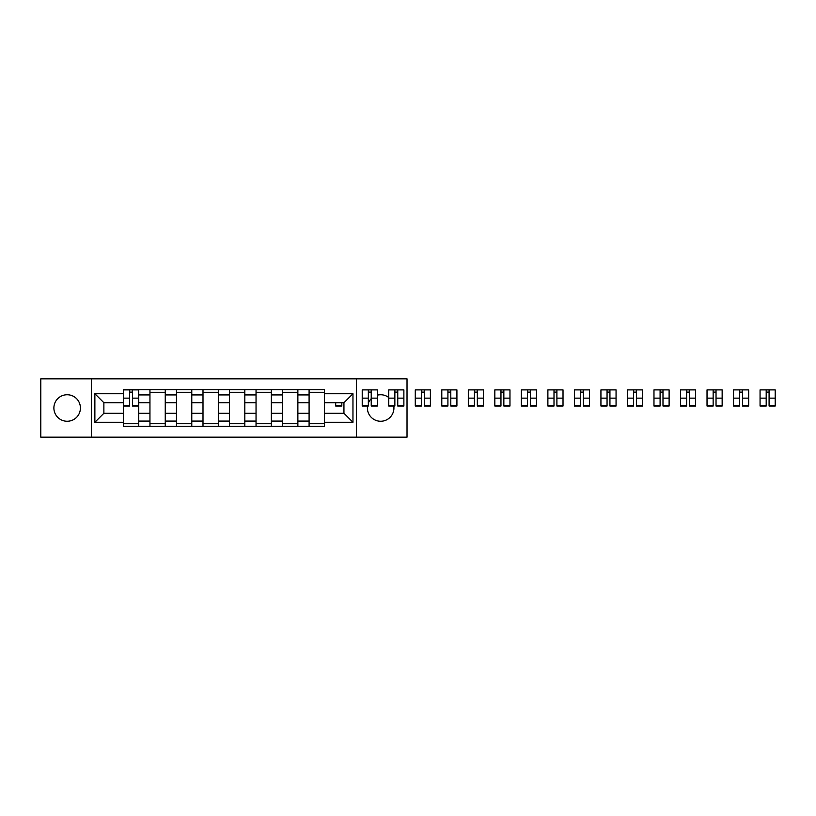 <?xml version="1.0" encoding="UTF-8"?>
<svg xmlns="http://www.w3.org/2000/svg" width="816" height="816" viewBox="0 0 816 816"><rect width="100%" height="100%" fill="white"/><g stroke="black" fill="none" stroke-linecap="round" stroke-linejoin="round"><path stroke-width="1.22" d="M388.742 397.484A13.26 13.26 0 0 0 377.349 395.158M371.229 398.677A13.26 13.26 0 0 0 368.342 403.104M367.649 405.46A13.26 13.26 0 0 0 380.674 421.26A13.26 13.26 0 0 0 393.689 405.46M67.157 394.74A13.26 13.26 0 0 0 53.887 408A13.26 13.26 0 0 0 67.157 421.26A13.26 13.26 0 0 0 80.417 408A13.26 13.26 0 0 0 67.157 394.74M356.357 437.162L407.021 437.162L407.021 378.838L40.8 378.838L40.8 437.162L356.357 437.162L356.357 378.838M149.95 426.278L149.95 394.913L138.73 394.913L138.73 426.278M138.73 394.913L138.73 389.722M149.95 394.913L149.95 389.722M165.25 389.722L165.25 426.278M176.48 426.278L176.48 389.722M191.78 389.722L191.78 426.278M203 426.278L203 389.722M218.3 389.722L218.3 426.278M229.52 426.278L229.52 389.722M244.82 389.722L244.82 426.278M256.04 426.278L256.04 389.722M271.351 389.722L271.351 426.278M282.571 426.278L282.571 389.722M297.871 389.722L297.871 426.278M309.091 426.278L309.091 389.722M309.091 413.273L297.871 413.273M282.571 413.273L271.351 413.273M256.04 413.273L244.82 413.273M229.52 413.273L218.3 413.273M203 413.273L191.78 413.273M176.48 413.273L165.25 413.273M149.95 413.273L138.73 413.273M309.091 402.727L297.871 402.727M282.571 402.727L271.351 402.727M256.04 402.727L244.82 402.727M229.52 402.727L218.3 402.727M203 402.727L191.78 402.727M176.48 402.727L165.25 402.727M149.95 402.727L138.73 402.727M103.877 413.273L123.43 413.273L123.43 402.727L103.877 402.727L103.877 413.273L94.87 422.28L94.87 393.72L123.43 393.72L123.43 402.727M324.391 402.727L324.391 413.273L343.944 413.273L343.944 402.727L324.391 402.727L324.391 389.722L123.43 389.722L123.43 393.72M324.391 393.72L352.961 393.72L352.961 422.28L324.391 422.28L324.391 413.273M123.43 413.273L123.43 426.278L324.391 426.278L324.391 422.28M123.43 422.28L94.87 422.28M91.463 437.162L91.463 378.838M138.73 423.728L123.43 423.728M129.632 392.272L132.529 392.272M165.25 423.728L149.95 423.728M149.95 392.272L165.25 392.272M191.78 423.728L176.48 423.728M176.48 392.272L191.78 392.272M218.3 423.728L203 423.728M203 392.272L218.3 392.272M244.82 423.728L229.52 423.728M229.52 392.272L244.82 392.272M271.351 423.728L256.04 423.728M256.04 392.272L271.351 392.272M297.871 423.728L282.571 423.728M282.571 392.272L297.871 392.272M324.391 423.728L309.091 423.728M309.091 392.272L324.391 392.272M94.87 393.72L103.877 402.727M343.944 413.273L352.961 422.28M343.944 402.727L352.961 393.72M132.529 406.042L132.529 389.895L138.649 389.895L138.649 406.042L132.529 406.042M129.632 392.098L132.529 392.098M129.632 389.895L123.512 389.895L123.512 406.042L129.632 406.042L129.632 389.895L132.529 389.895M335.702 402.727L335.702 406.042L341.822 406.042L341.822 402.727M371.229 406.042L371.229 389.895L377.349 389.895L377.349 406.042L371.229 406.042M368.342 392.098L371.229 392.098M368.342 389.895L362.222 389.895L362.222 406.042L368.342 406.042L368.342 389.895L371.229 389.895M397.759 406.042L397.759 389.895L403.879 389.895L403.879 406.042L397.759 406.042M394.862 392.098L397.759 392.098M394.862 389.895L388.742 389.895L388.742 406.042L394.862 406.042L394.862 389.895L397.759 389.895M424.279 406.042L424.279 389.895L430.399 389.895L430.399 406.042L424.279 406.042M421.393 392.098L424.279 392.098M421.393 389.895L415.273 389.895L415.273 406.042L421.393 406.042L421.393 389.895L424.279 389.895M450.799 406.042L450.799 389.895L456.919 389.895L456.919 406.042L450.799 406.042M447.913 392.098L450.799 392.098M447.913 389.895L441.793 389.895L441.793 406.042L447.913 406.042L447.913 389.895L450.799 389.895M477.329 406.042L477.329 389.895L483.449 389.895L483.449 406.042L477.329 406.042M474.433 392.098L477.329 392.098M474.433 389.895L468.313 389.895L468.313 406.042L474.433 406.042L474.433 389.895L477.329 389.895M503.849 406.042L503.849 389.895L509.969 389.895L509.969 406.042L503.849 406.042M500.963 392.098L503.849 392.098M500.963 389.895L494.833 389.895L494.833 406.042L500.963 406.042L500.963 389.895L503.849 389.895M530.369 406.042L530.369 389.895L536.489 389.895L536.489 406.042L530.369 406.042M527.483 392.098L530.369 392.098M527.483 389.895L521.363 389.895L521.363 406.042L527.483 406.042L527.483 389.895L530.369 389.895M556.9 406.042L556.9 389.895L563.02 389.895L563.02 406.042L556.9 406.042M554.003 392.098L556.9 392.098M554.003 389.895L547.883 389.895L547.883 406.042L554.003 406.042L554.003 389.895L556.9 389.895M583.42 406.042L583.42 389.895L589.54 389.895L589.54 406.042L583.42 406.042M580.523 392.098L583.42 392.098M580.523 389.895L574.403 389.895L574.403 406.042L580.523 406.042L580.523 389.895L583.42 389.895M609.94 406.042L609.94 389.895L616.06 389.895L616.06 406.042L609.94 406.042M607.053 392.098L609.94 392.098M607.053 389.895L600.933 389.895L600.933 406.042L607.053 406.042L607.053 389.895L609.94 389.895M636.46 406.042L636.46 389.895L642.58 389.895L642.58 406.042L636.46 406.042M633.573 392.098L636.46 392.098M633.573 389.895L627.453 389.895L627.453 406.042L633.573 406.042L633.573 389.895L636.46 389.895M662.99 406.042L662.99 389.895L669.11 389.895L669.11 406.042L662.99 406.042M660.093 392.098L662.99 392.098M660.093 389.895L653.973 389.895L653.973 406.042L660.093 406.042L660.093 389.895L662.99 389.895M689.51 406.042L689.51 389.895L695.63 389.895L695.63 406.042L689.51 406.042M686.623 392.098L689.51 392.098M686.623 389.895L680.503 389.895L680.503 406.042L686.623 406.042L686.623 389.895L689.51 389.895M716.03 406.042L716.03 389.895L722.15 389.895L722.15 406.042L716.03 406.042M713.143 392.098L716.03 392.098M713.143 389.895L707.023 389.895L707.023 406.042L713.143 406.042L713.143 389.895L716.03 389.895M742.56 406.042L742.56 389.895L748.68 389.895L748.68 406.042L742.56 406.042M739.663 392.098L742.56 392.098M739.663 389.895L733.543 389.895L733.543 406.042L739.663 406.042L739.663 389.895L742.56 389.895M769.08 406.042L769.08 389.895L775.2 389.895L775.2 406.042L769.08 406.042M766.193 392.098L769.08 392.098M766.193 389.895L760.063 389.895L760.063 406.042L766.193 406.042L766.193 389.895L769.08 389.895M282.571 394.913L271.351 394.913M256.04 394.913L244.82 394.913M229.52 394.913L218.3 394.913M203 394.913L191.78 394.913M176.48 394.913L165.25 394.913M309.091 394.913L297.871 394.913M282.571 421.087L271.351 421.087M256.04 421.087L244.82 421.087M229.52 421.087L218.3 421.087M203 421.087L191.78 421.087M176.48 421.087L165.25 421.087M149.95 421.087L138.73 421.087M309.091 421.087L297.871 421.087M132.529 405.46L138.649 405.46M132.529 398.147L138.649 398.147M123.512 405.46L129.632 405.46M123.512 398.147L129.632 398.147M335.702 405.46L341.822 405.46M371.229 405.46L377.349 405.46M371.229 398.147L377.349 398.147M362.222 405.46L368.342 405.46M362.222 398.147L368.342 398.147M397.759 405.46L403.879 405.46M397.759 398.147L403.879 398.147M388.742 405.46L394.862 405.46M388.742 398.147L394.862 398.147M424.279 405.46L430.399 405.46M424.279 398.147L430.399 398.147M415.273 405.46L421.393 405.46M415.273 398.147L421.393 398.147M450.799 405.46L456.919 405.46M450.799 398.147L456.919 398.147M441.793 405.46L447.913 405.46M441.793 398.147L447.913 398.147M477.329 405.46L483.449 405.46M477.329 398.147L483.449 398.147M468.313 405.46L474.433 405.46M468.313 398.147L474.433 398.147M503.849 405.46L509.969 405.46M503.849 398.147L509.969 398.147M494.833 405.46L500.963 405.46M494.833 398.147L500.963 398.147M530.369 405.46L536.489 405.46M530.369 398.147L536.489 398.147M521.363 405.46L527.483 405.46M521.363 398.147L527.483 398.147M556.9 405.46L563.02 405.46M556.9 398.147L563.02 398.147M547.883 405.46L554.003 405.46M547.883 398.147L554.003 398.147M583.42 405.46L589.54 405.46M583.42 398.147L589.54 398.147M574.403 405.46L580.523 405.46M574.403 398.147L580.523 398.147M609.94 405.46L616.06 405.46M609.94 398.147L616.06 398.147M600.933 405.46L607.053 405.46M600.933 398.147L607.053 398.147M636.46 405.46L642.58 405.46M636.46 398.147L642.58 398.147M627.453 405.46L633.573 405.46M627.453 398.147L633.573 398.147M662.99 405.46L669.11 405.46M662.99 398.147L669.11 398.147M653.973 405.46L660.093 405.46M653.973 398.147L660.093 398.147M689.51 405.46L695.63 405.46M689.51 398.147L695.63 398.147M680.503 405.46L686.623 405.46M680.503 398.147L686.623 398.147M716.03 405.46L722.15 405.46M716.03 398.147L722.15 398.147M707.023 405.46L713.143 405.46M707.023 398.147L713.143 398.147M742.56 405.46L748.68 405.46M742.56 398.147L748.68 398.147M733.543 405.46L739.663 405.46M733.543 398.147L739.663 398.147M769.08 405.46L775.2 405.46M769.08 398.147L775.2 398.147M760.063 405.46L766.193 405.46M760.063 398.147L766.193 398.147"/></g></svg>
